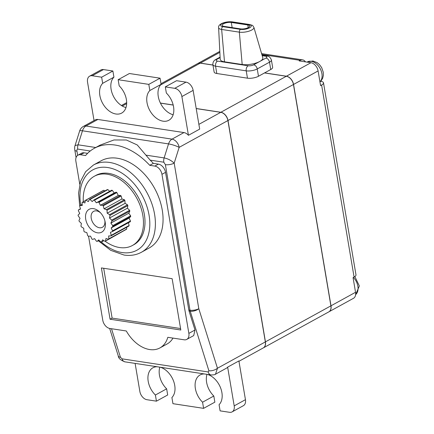 <?xml version="1.0" encoding="UTF-8"?>
<svg xmlns="http://www.w3.org/2000/svg" width="434" height="434" viewBox="0 0 434 434"><rect width="100%" height="100%" fill="white"/><g stroke="black" fill="none" stroke-linecap="round" stroke-linejoin="round"><path stroke-width="0.65" d="M320.645 81.294L320.824 81.321A7.904 2.68 170.4 0 1 323.498 82.818A7.904 2.68 170.4 0 1 321.605 85.031L320.585 85.596L318.1 70.937L293.558 84.435A7.904 5.327 -118.8 0 0 286.424 76.21L264.61 72.885L270.745 69.511A7.904 2.68 -9.6 0 0 272.639 67.292L271.402 59.963A7.904 2.68 170.4 0 1 269.503 62.181L257.232 68.93L258.474 76.259L264.61 72.885M286.424 76.21L310.966 62.708L299.178 60.912L300.198 60.348A7.904 5.186 -81.3 0 1 302.628 59.865A7.904 5.186 -81.3 0 1 305.444 61.867M310.966 62.708A7.904 5.327 61.2 0 1 318.1 70.937M323.498 82.818L355.983 274.858A7.904 2.68 170.4 0 1 354.084 277.071L321.605 85.031M328.858 311.845A7.904 5.327 -118.8 0 0 328.912 311.818L353.455 298.321A7.904 5.327 -118.8 0 0 355.544 292.294L353.064 277.635L354.084 277.071M293.558 84.435L331.001 305.796L355.544 292.294M328.912 311.818A7.904 5.327 -118.8 0 0 331.001 305.796M212.948 65.013L200.345 63.098A7.904 5.327 -118.8 0 0 197.779 63.5A7.904 5.327 -118.8 0 0 197.725 63.532M212.958 65.089L200.242 63.152A7.904 5.327 -118.8 0 0 197.676 63.559L160.992 83.735M263.308 347.905A7.904 5.327 -118.8 0 0 263.362 347.878L328.809 311.878A7.904 5.327 -118.8 0 0 330.898 305.851L293.455 84.494A7.904 5.327 -118.8 0 0 286.321 76.265L264.507 72.939M263.362 347.878A7.904 5.327 -118.8 0 0 265.445 341.851L228.007 120.495A7.904 5.327 -118.8 0 0 220.873 112.265L196.201 108.505M173.193 105.001L160.396 103.053M220.114 57.597L217.114 59.246A3.949 1.34 170.4 0 0 217.505 61.102L248.161 65.773A3.949 1.34 170.4 0 0 253.668 64.818A3.949 2.664 61.2 0 1 257.232 68.93A7.904 2.68 170.4 0 1 246.224 70.845L215.568 66.174A7.904 2.68 170.4 0 1 212.888 64.682L214.13 72.011A7.904 2.68 -9.6 0 0 216.805 73.503L247.467 78.174A7.904 2.68 -9.6 0 0 258.474 76.259M253.668 64.818L259.803 61.444A12.646 4.286 -9.6 0 0 262.798 57.727L253.895 27.369A8.924 3.027 170.4 0 1 249.165 31.096A8.924 3.027 170.4 0 1 239.346 32.154L242.188 64.503A12.646 4.286 -9.6 0 0 259.803 61.444L265.939 58.064A3.949 2.664 -118.8 0 1 269.503 62.181L270.745 69.511M224.503 61.812L221.655 29.458A2.371 1.557 -81.3 0 1 222.854 26.664L240.539 29.36A2.371 1.557 98.7 0 0 239.346 32.154L221.655 29.458A8.924 3.027 170.4 0 1 218.617 27.651L220.195 59.246A12.646 4.286 -9.6 0 0 224.503 61.812L242.188 64.503M240.62 28.899L224.112 26.387A5.533 1.877 170.4 0 1 222.241 25.34A5.533 1.877 170.4 0 1 225.284 23.073A5.533 1.877 170.4 0 1 231.273 22.449L247.781 24.96A5.533 1.877 170.4 0 1 249.653 26.007A5.533 1.877 170.4 0 1 246.61 28.275A5.533 1.877 170.4 0 1 240.62 28.899M81.397 223.418L79.2 221.324A22.758 15.342 61.2 0 1 78.977 220.51L80.035 218.378L78.18 215.801A22.758 15.342 61.2 0 1 78.131 215.014L79.72 213.495L78.342 210.615A22.758 15.342 61.2 0 1 78.467 209.904L80.48 209.107L79.672 206.117A22.758 15.342 61.2 0 1 79.954 205.537L82.259 205.51L82.069 202.613A22.758 15.342 61.2 0 1 82.503 202.201L84.934 202.949L85.384 200.345A22.758 15.342 61.2 0 1 85.932 200.128L88.33 201.598L89.388 199.466A22.758 15.342 61.2 0 1 90.012 199.461L92.209 201.555L93.798 200.036A22.758 15.342 61.2 0 1 94.46 200.237L96.315 202.814L98.328 202.016A22.758 15.342 61.2 0 1 98.979 202.418L100.357 205.298L102.657 205.271A22.758 15.342 61.2 0 1 103.254 205.841L104.062 208.83L106.498 209.579A22.758 15.342 61.2 0 1 107.003 210.278L107.187 213.175L109.585 214.646A22.758 15.342 61.2 0 1 109.959 215.427L109.509 218.031L111.712 220.125A22.758 15.342 61.2 0 1 111.929 220.939L110.876 223.076L112.726 225.647A22.758 15.342 61.2 0 1 112.775 226.439L111.185 227.953L112.563 230.839A22.758 15.342 61.2 0 1 112.444 231.544L110.431 232.342L111.24 235.337A22.758 15.342 61.2 0 1 110.952 235.917L108.652 235.944L108.836 238.836A22.758 15.342 61.2 0 1 108.402 239.248L105.972 238.499L105.522 241.103A22.758 15.342 61.2 0 1 104.974 241.32L102.576 239.85L101.523 241.982A22.758 15.342 61.2 0 1 100.894 241.993L98.697 239.893L97.108 241.412A22.758 15.342 61.2 0 1 96.446 241.212L94.596 238.635L92.583 239.432A22.758 15.342 61.2 0 1 91.932 239.036L90.554 236.15L88.248 236.177A22.758 15.342 61.2 0 1 87.652 235.608L86.843 232.619L84.408 231.87A22.758 15.342 61.2 0 1 83.908 231.17L83.719 228.279L81.321 226.803A22.758 15.342 61.2 0 1 80.946 226.022L81.397 223.418M105.153 241.255A39.51 26.637 -118.8 0 0 119.551 247.532A39.51 26.637 -118.8 0 0 132.392 245.498A39.51 26.637 -118.8 0 0 140.529 206.584A39.51 26.637 -118.8 0 0 107.149 174.229A39.51 26.637 -118.8 0 0 94.308 176.264A39.51 26.637 -118.8 0 0 83.323 201.75M89.388 199.466L107.285 189.62A22.758 15.342 61.2 0 1 107.909 189.615L109.677 191.302M85.384 200.345L103.281 190.499A22.758 15.342 61.2 0 1 103.829 190.282L104.892 190.938M123.473 230.964L105.522 241.103M126.625 227.297L126.733 228.995A22.758 15.342 61.2 0 1 126.299 229.407L108.402 239.248M128.399 222.767L129.137 225.49A22.758 15.342 61.2 0 1 128.849 226.071L110.952 235.917M93.798 200.036L111.695 190.19A22.758 15.342 61.2 0 1 112.357 190.396L114.207 192.973L116.225 192.17A22.758 15.342 61.2 0 1 116.876 192.571L118.254 195.452L120.554 195.425A22.758 15.342 61.2 0 1 121.151 195.994L121.959 198.984L124.395 199.732A22.758 15.342 61.2 0 1 124.9 200.432L125.084 203.329L127.482 204.799A22.758 15.342 61.2 0 1 127.856 205.586L127.406 208.19L129.603 210.284A22.758 15.342 61.2 0 1 129.826 211.098L128.773 213.23L130.623 215.806A22.758 15.342 61.2 0 1 130.672 216.593L129.082 218.112L130.46 220.993A22.758 15.342 61.2 0 1 130.341 221.698L112.444 231.544M94.308 176.264L95.843 175.417A39.51 26.637 61.2 0 1 108.684 173.388A39.51 26.637 61.2 0 1 142.064 205.743A39.51 26.637 61.2 0 1 133.927 244.657L132.392 245.498M141.435 252.252L149.106 248.031A49.785 33.564 -118.8 0 0 159.359 199A49.785 33.564 -118.8 0 0 117.299 158.236A49.785 33.564 -118.8 0 0 101.117 160.792L93.446 165.012A49.785 33.564 61.2 0 1 109.628 162.452A49.785 33.564 61.2 0 1 151.688 203.215A49.785 33.564 61.2 0 1 141.435 252.252C136.205 255.067 130.406 256 124.037 255.051L110.724 250.331L98.296 240.762M79.758 184.2L75.869 161.204A7.904 5.327 61.2 0 1 77.957 155.182A7.904 5.327 61.2 0 1 80.523 154.775L85.59 155.546A64.004 43.156 61.2 0 1 94.265 148.33A64.004 43.156 61.2 0 1 149.752 165.321L154.819 166.092A7.904 5.327 61.2 0 1 161.958 174.322L188.861 333.377A7.904 5.327 61.2 0 1 186.772 339.399A7.904 5.327 61.2 0 1 184.2 339.806L167.806 337.31A31.606 21.309 61.2 0 1 159.934 347.916A31.606 21.309 61.2 0 1 126.299 330.985L109.905 328.489A7.904 5.327 61.2 0 1 102.771 320.259L88.547 236.177M180.815 330.008L110.068 319.229L101.388 267.924L172.141 278.699L180.815 330.008M154.819 166.092L158.399 164.123A7.904 5.327 61.2 0 1 165.533 172.352L161.958 174.322M158.399 164.123L153.332 163.352L149.752 165.321M165.381 164.676A6.32 2.143 -9.6 0 0 174.186 163.141C171.246 160.423 167.893 158.681 164.133 157.916L168.544 143.909A7.904 5.186 -81.3 0 1 172.021 139.135A7.904 5.327 61.2 0 1 179.155 147.365L174.186 163.141L198.805 308.715A6.32 2.854 162.6 0 1 190.238 311.232A6.326 4.15 -81.3 0 1 190.005 310.245L165.381 164.676L163.819 162.213L150.18 160.135A64.004 43.156 61.2 0 1 153.332 163.352M150.18 160.135L137.252 144.961L126.392 140.003L113.958 139.97L100.08 145.13L94.265 148.33M77.957 155.182L81.538 153.213A7.904 5.327 61.2 0 1 84.104 152.806L80.523 154.775M87.603 153.338L84.104 152.806M172.987 338.097A31.606 21.309 61.2 0 1 167.09 343.978L159.934 347.916M186.772 339.399L193.71 335.58L194.996 329.997L189.061 311.053A6.326 4.15 -81.3 0 1 188.931 310.57A6.326 4.15 -81.3 0 1 188.828 310.066L165.533 172.352M238.955 361.3L263.259 347.932A7.904 5.327 -118.8 0 0 265.342 341.911L227.904 120.549L179.155 147.365A7.904 1.373 -162.5 0 0 168.544 143.909L82.471 130.797L78.06 144.804L75.049 145.58C74.61 146.719 74.529 148.195 74.8 150.007A6.32 2.143 -9.6 0 0 76.943 151.206L77.648 155.372M215.503 374.2L217.461 368.244A6.32 2.854 162.6 0 1 208.89 370.761L208.141 371.949A6.32 4.145 98.7 0 0 211.043 374.965L124.965 361.853A6.32 4.145 -81.3 0 1 122.062 358.837L120.457 357.291A6.32 2.854 162.6 0 1 118.281 355.945A6.32 2.854 162.6 0 1 118.276 355.945L109.661 328.446M211.043 374.965C213.853 374.911 215.345 374.651 215.535 374.184L226.439 368.184A7.904 5.327 -118.8 0 0 227.644 367.126L238.895 360.936L245.449 399.681A7.904 5.327 -118.8 0 1 243.36 405.709L232.109 411.893A7.904 5.327 61.2 0 1 229.543 412.3L220.109 410.862L219.072 404.716A17.778 11.989 -118.8 0 0 220.635 388.001A17.778 11.989 -118.8 0 0 207.447 374.417M227.904 120.549A7.904 5.327 -118.8 0 0 220.77 112.325L196.211 108.581M97.878 119.464L85.943 126.023A7.904 5.327 61.2 0 0 83.371 126.43L95.306 119.865A7.904 5.327 61.2 0 1 97.878 119.464L183.951 132.571A7.904 5.327 61.2 0 1 188.437 135.299L199.683 129.11L193.13 90.364L181.884 96.554A7.904 5.327 -118.8 0 0 174.745 88.324L185.996 82.14A7.904 5.327 61.2 0 1 193.13 90.364M183.951 132.571L172.021 139.135L85.943 126.023A7.904 5.186 98.7 0 0 82.471 130.797A7.904 1.373 -162.5 0 0 79.644 130.981A7.904 7.904 0 0 1 83.371 126.43M173.209 105.077L160.434 103.129M166.645 388.831L167.687 394.978L156.435 401.162L155.394 395.016L166.645 388.831A17.778 11.989 61.2 0 1 159.837 367.164M204.278 373.934A17.778 11.989 -118.8 0 0 200.063 374.971A17.778 11.989 -118.8 0 0 202.564 402.204L203.6 408.351L214.852 402.161L213.81 396.014A17.778 11.989 61.2 0 1 207.002 374.347M135.115 363.399L139.867 391.501A7.904 5.327 61.2 0 0 147.001 399.725L156.435 401.162M232.109 411.893A7.904 5.327 61.2 0 0 234.197 405.866L227.644 367.126M160.282 367.229A17.778 11.989 -118.8 0 1 173.47 380.813A17.778 11.989 -118.8 0 1 171.902 397.533L172.944 403.68L203.6 408.351M157.113 366.746A17.778 11.989 -118.8 0 0 152.898 367.788A17.778 11.989 -118.8 0 0 155.394 395.016M202.564 402.204L213.81 396.014M185.996 82.14L176.562 80.702L165.311 86.887L166.352 93.033A17.778 11.989 61.2 0 1 168.853 120.267A17.778 11.989 61.2 0 1 150.663 111.95A17.778 11.989 61.2 0 1 149.844 90.522L148.802 84.375L160.054 78.185L161.095 84.332A17.778 11.989 -118.8 0 0 159.631 101.306A17.778 11.989 -118.8 0 0 173.144 114.75M160.054 78.185L129.397 73.514L118.146 79.704L148.802 84.375M103.455 69.565L92.203 75.755A7.904 5.327 -118.8 0 0 89.637 76.156L100.889 69.972A7.904 5.327 61.2 0 1 103.455 69.565L112.889 71.002L113.93 77.149A17.778 11.989 -118.8 0 0 112.466 94.124A17.778 11.989 -118.8 0 0 125.979 107.567M188.437 135.299L181.884 96.554M94.042 120.565L87.549 82.183A7.904 5.327 -118.8 0 1 89.637 76.156M92.203 75.755L101.637 77.187L102.679 83.333A17.778 11.989 61.2 0 0 103.493 104.768A17.778 11.989 61.2 0 0 121.683 113.084A17.778 11.989 61.2 0 0 119.187 85.851L118.146 79.704M165.311 86.887L174.745 88.324M112.889 71.002L101.637 77.187M113.93 77.149L102.679 83.333M161.095 84.332L149.844 90.522M103.683 268.272L112.113 318.106L110.068 319.229M112.113 318.106L180.566 328.533M104.833 220.618A9.087 6.125 61.2 0 1 102.391 227.28A9.087 6.125 61.2 0 1 99.435 227.747A9.087 6.125 61.2 0 1 91.758 220.309A9.087 6.125 61.2 0 1 93.63 211.358A9.087 6.125 61.2 0 1 96.587 210.891A9.087 6.125 61.2 0 1 100.563 212.861M93.408 208.629A13.036 8.788 -118.8 0 0 85.726 219.241A13.036 8.788 -118.8 0 0 97.498 232.819A13.036 8.788 -118.8 0 0 105.05 221.519A13.036 8.788 -118.8 0 0 99.923 212.193A13.036 8.788 -118.8 0 0 93.408 208.629M107.909 189.615L90.012 199.461M112.357 190.396L94.46 200.237M114.207 192.973L96.315 202.814M98.328 202.016L116.225 192.17M116.876 192.571L98.979 202.418M118.254 195.452L100.357 205.298M102.657 205.271L120.554 195.425M121.151 195.994L103.254 205.841M121.959 198.984L104.062 208.83M106.498 209.579L124.395 199.732M124.9 200.432L107.003 210.278M125.084 203.329L107.187 213.175M109.585 214.646L127.482 204.799M127.856 205.586L109.959 215.427M127.406 208.19L109.509 218.031M111.712 220.125L129.603 210.284M129.826 211.098L111.929 220.939M128.773 213.23L110.876 223.076M112.726 225.647L130.623 215.806M130.672 216.593L112.775 226.439M129.082 218.112L111.185 227.953M112.563 230.839L130.46 220.993M111.24 235.337L129.137 225.49M108.836 238.836L126.733 228.995M101.523 241.982L103.91 240.669M97.108 241.412L99.126 240.306M103.829 190.282L85.932 200.128M85.335 200.644L82.503 202.201M82.178 204.311L79.954 205.537M80.404 208.835L78.467 209.904M300.198 60.348L261.854 54.51M319.945 81.825A11.854 7.991 -118.8 0 0 320.84 70.026A11.854 7.991 -118.8 0 0 311.211 61.302A11.854 7.991 -118.8 0 0 307.359 61.916L307.012 62.105M355.625 294.637A11.854 7.991 -118.8 0 0 353.417 277.44M220.873 112.265L286.321 76.265M293.455 84.494L228.007 120.495M265.445 341.851L330.898 305.851M200.242 63.152L160.466 85.031M247.467 78.174L246.224 70.845A3.949 2.593 -81.3 0 1 248.161 65.773M217.505 61.102A3.949 2.593 98.7 0 0 215.568 66.174L216.805 73.503M219.854 52.368L200.345 63.098M265.939 58.064A3.949 1.34 170.4 0 0 265.548 56.214A3.949 2.593 -81.3 0 1 266.764 55.97L262.071 55.254M265.548 56.208L262.201 55.704M240.539 29.36A6.57 2.23 -9.6 0 0 249.691 27.765A6.57 2.23 -9.6 0 0 249.04 24.684L231.355 21.988A2.371 1.557 -81.3 0 1 232.082 21.841C225.794 21.179 217.743 23.989 218.617 27.651M231.355 21.988A6.57 2.23 -9.6 0 0 222.203 23.582A6.57 2.23 -9.6 0 0 222.854 26.664M253.895 27.369C251.975 24.711 253.765 25.894 249.772 24.537A2.371 1.557 98.7 0 0 249.04 24.684M220.092 57.109L215.828 59.453A3.949 2.664 61.2 0 1 217.114 59.246M247.781 24.96L248.226 27.613M232.147 27.608L231.273 22.449M101.29 241.988A45.83 30.901 -118.8 0 0 122.073 252.55A45.83 30.901 -118.8 0 0 149.079 215.248A45.83 30.901 -118.8 0 0 107.692 167.524A45.83 30.901 -118.8 0 0 80.735 205.103M90.229 151.005L77.74 149.101C77.03 149.16 76.769 149.86 76.943 151.206M111.505 328.733L120.457 357.291M122.062 358.837L208.141 371.949M208.89 370.761L190.238 311.227L189.061 311.053M188.861 333.377L194.996 329.997M188.828 310.066L190.005 310.245M146.139 155.177L164.133 157.916A6.32 4.145 98.7 0 0 163.819 162.213M77.74 149.101A6.32 4.145 -81.3 0 1 78.06 144.804L95.762 147.506M190.011 310.239A6.32 2.148 -9.6 0 0 198.799 308.715L217.461 368.244L265.342 341.911M198.881 124.363L220.77 112.325M126.657 103.628L122.29 106.032M234.197 405.866L245.449 399.681M261.588 53.615L302.628 59.865M307.359 61.916L312.914 60.966L317.113 62.605L319.451 64.558L321.675 67.623L323.265 72.223L323.357 75.451L322.663 78.256L321.209 80.681L319.956 81.901M355.62 294.686L359.347 285.957L354.866 276.583M271.402 59.963C270.301 57.272 268.749 55.937 266.764 55.97M249.772 24.537L232.082 21.841M215.828 59.453C215.069 59.762 212.676 61.248 212.888 64.682M197.779 63.5L219.805 51.386M93.446 165.012L85.639 171.69L80.572 181.336L78.576 193.087L79.71 206.025M79.954 207.164L80.355 208.868M74.8 150.007L76.075 157.547M124.965 361.853C120.641 360.236 118.411 358.267 118.281 355.945M121.428 105.5L126.668 102.614M75.049 145.58L79.644 130.981"/></g></svg>
